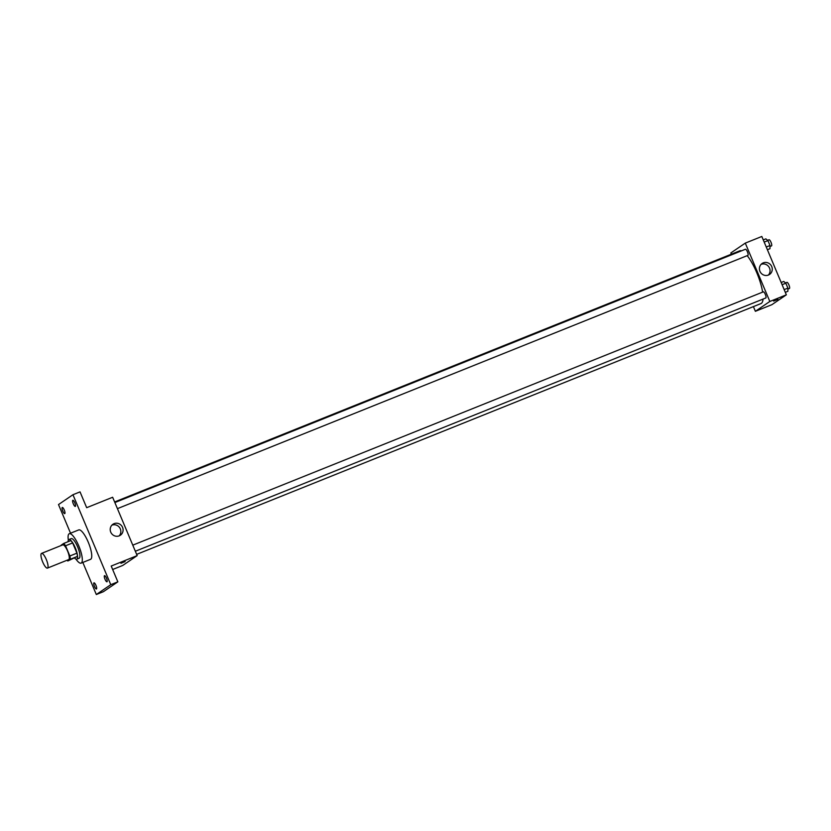 <?xml version="1.0" encoding="UTF-8"?>
<svg xmlns="http://www.w3.org/2000/svg" width="831" height="831" viewBox="0 0 831 831"><rect width="100%" height="100%" fill="white"/><g stroke="black" fill="none" stroke-linecap="round" stroke-linejoin="round"><path stroke-width="1.25" d="M47.575 568.051A7.926 2.14 68.1 0 1 47.46 568.103A7.926 2.14 68.1 0 1 42.516 561.548A7.926 2.14 68.1 0 1 41.55 553.394A7.926 2.14 68.1 0 1 46.401 559.741A7.926 2.14 68.1 0 1 47.575 568.051M41.55 553.394L62.792 544.866A7.926 2.14 68.1 0 1 67.643 551.202A7.926 2.14 68.1 0 1 68.817 559.512A7.926 2.14 68.1 0 1 68.703 559.575L47.46 568.103M63.696 543.453L70.78 540.607A10.232 2.763 68.1 0 1 72.64 542.923L76.94 553.155L69.856 556.001L65.556 545.77A10.232 2.763 68.1 0 0 63.696 543.453L61.162 545.178A10.232 2.763 68.1 0 0 61.182 545.51M76.94 553.155A10.232 2.763 68.1 0 1 77.418 556.406L67.81 560.977A10.232 2.763 68.1 0 1 67.082 560.219M67.81 560.977L70.344 559.253A10.232 2.763 68.1 0 0 69.856 556.001M77.418 556.406L70.344 559.253M74.728 558.203A10.564 2.846 -111.9 0 0 76.774 559.18A10.564 2.846 -111.9 0 0 75.476 548.304A10.564 2.846 -111.9 0 0 68.89 539.568A10.564 2.846 -111.9 0 0 68.09 541.687M68.89 539.568L71.258 538.613A10.564 2.846 68.1 0 1 77.719 547.068A10.564 2.846 68.1 0 1 79.277 558.152A10.564 2.846 68.1 0 1 79.132 558.224L76.774 559.18M72.64 542.923L65.556 545.77M68.35 540.16A15.851 4.28 68.1 0 1 69.285 533.71A15.851 4.28 68.1 0 1 78.987 546.393A15.851 4.28 68.1 0 1 81.324 563.013A15.851 4.28 68.1 0 1 81.106 563.127A15.851 4.28 68.1 0 1 75.974 559.128M69.285 533.71L78.727 529.918A15.851 4.28 68.1 0 1 88.429 542.601A15.851 4.28 68.1 0 1 90.766 559.221A15.851 4.28 68.1 0 1 90.548 559.336L81.106 563.127M74.821 502.838A3.303 0.893 68.1 0 1 75.299 506.411A3.303 0.893 68.1 0 1 73.242 503.679A3.303 0.893 68.1 0 1 72.837 500.283A3.303 0.893 68.1 0 1 74.821 502.838M106.503 578.22A3.303 0.893 68.1 0 1 106.981 581.793A3.303 0.893 68.1 0 1 104.924 579.062A3.303 0.893 68.1 0 1 104.519 575.665A3.303 0.893 68.1 0 1 106.503 578.22M95.96 585.398A3.303 0.893 68.1 0 1 96.438 588.971A3.303 0.893 68.1 0 1 94.381 586.239A3.303 0.893 68.1 0 1 93.976 582.843A3.303 0.893 68.1 0 1 95.96 585.398M64.267 510.016A3.303 0.893 68.1 0 1 64.756 513.6A3.303 0.893 68.1 0 1 62.689 510.868A3.303 0.893 68.1 0 1 62.294 507.471A3.303 0.893 68.1 0 1 64.267 510.016M82.83 562.442L96.323 594.529L110.772 584.692L72.951 494.725L58.502 504.562L70.542 533.211M112.652 569.495L122.728 565.454L137.177 555.617L111.209 566.046L117.846 581.845L103.408 591.682L96.323 594.529M117.846 581.845L110.772 584.692M137.177 555.617L112.642 497.26L86.673 507.689L80.036 491.879L72.951 494.725M119.207 535.85A6.627 6.368 -124.3 0 1 112.912 524.278A6.627 6.368 -124.3 0 1 121.908 526.168A6.627 6.368 -124.3 0 1 119.207 535.85M125.149 561.579L120.952 563.304L125.149 561.579M111.884 525.161A6.627 6.368 -124.3 0 1 119.165 535.87M763.045 299.087A28.431 7.666 68.1 0 1 761.341 303.367A28.431 7.666 68.1 0 1 760.936 303.585L136.648 554.37M114.616 501.955L739.746 250.827A28.431 7.666 68.1 0 1 741.501 250.827M747.194 255.657A28.431 7.666 68.1 0 1 762.629 292.138M135.339 551.244L765.798 297.976A3.303 0.893 -111.9 0 0 765.393 294.579A3.303 0.893 -111.9 0 0 763.336 291.847A3.303 0.893 -111.9 0 0 763.284 291.878M114.865 502.558L745.428 249.248A3.303 0.893 68.1 0 1 747.443 251.886A3.303 0.893 68.1 0 1 747.931 255.356A3.303 0.893 68.1 0 1 747.89 255.377L117.431 508.645M753.405 306.608L755.379 311.303L769.828 301.466L745.293 243.109L730.854 252.946L731.373 254.182M745.293 243.109L761.819 236.471L786.355 294.828L771.906 304.665L755.379 311.303M786.355 294.828L769.828 301.466M768.384 275.061A6.627 6.368 -124.3 0 1 762.1 263.489A6.627 6.368 -124.3 0 1 771.085 265.38A6.627 6.368 -124.3 0 1 768.384 275.061A6.627 6.368 -124.3 0 0 761.061 264.372M777.93 299.305L773.661 301.092M785.305 292.325L787.881 291.297L787.902 288.118L785.835 283.205L783.747 281.46L781.171 282.498M787.902 288.118L784.163 289.614M785.835 283.205L782.096 284.701M785.513 282.935L786.936 282.363A3.303 0.893 68.1 0 1 788.962 285.012A3.303 0.893 68.1 0 1 789.45 288.471A3.303 0.893 68.1 0 1 789.408 288.492L787.892 289.105M767.397 249.726L769.973 248.687L769.994 245.519L767.927 240.606L765.839 238.861L763.263 239.899M769.994 245.519L766.255 247.015M767.927 240.606L764.188 242.101M767.605 240.336L769.039 239.764A3.303 0.893 68.1 0 1 771.054 242.403A3.303 0.893 68.1 0 1 771.542 245.872A3.303 0.893 68.1 0 1 771.5 245.893L769.984 246.506M132.773 545.157L763.336 291.847"/></g></svg>
